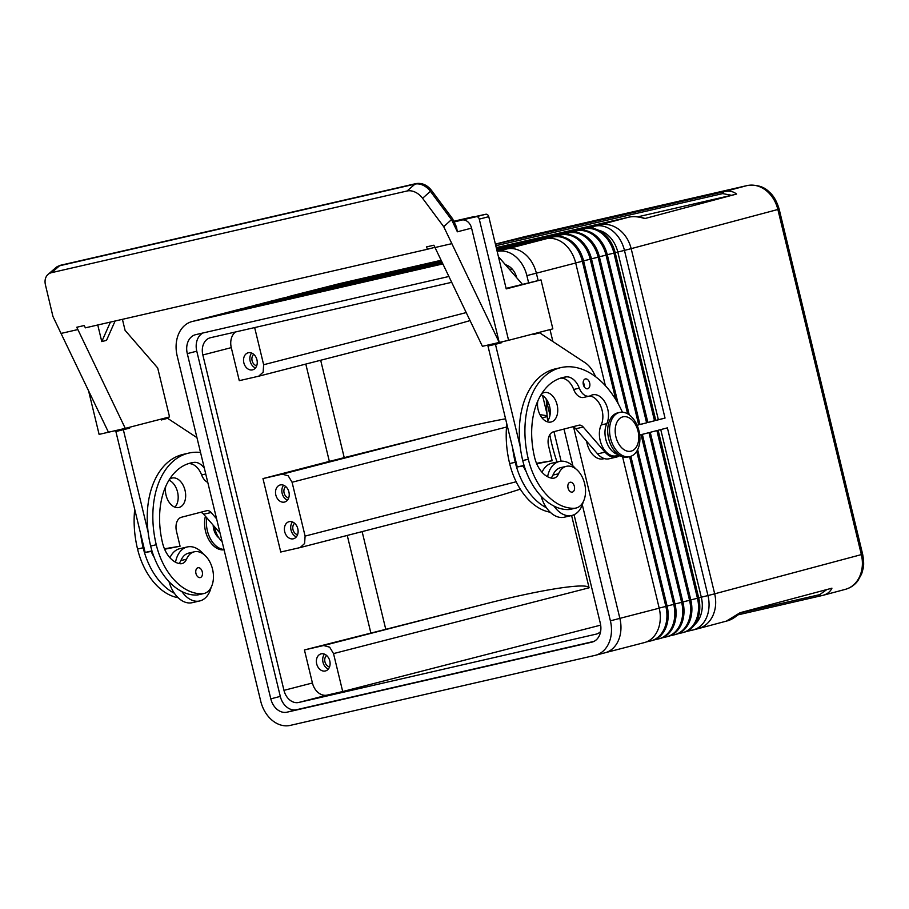 <?xml version="1.0" encoding="UTF-8"?>
<svg xmlns="http://www.w3.org/2000/svg" width="909" height="909" viewBox="0 0 909 909"><rect width="100%" height="100%" fill="white"/><g stroke="black" fill="none" stroke-linecap="round" stroke-linejoin="round"><path stroke-width="1.36" d="M61.039 333.433L108.455 432.229L125.283 428.366L77.867 329.558L61.039 333.433L52.949 316.48L45.45 284.926A15.112 10.885 49 0 1 46.086 276.95A15.112 10.885 49 0 1 48.018 274.45A15.112 10.885 49 0 1 51.608 272.655L59.528 265.78A15.112 10.885 49 0 0 55.938 267.576L60.505 265.269A5.034 3.261 77.1 0 0 59.528 265.78L414.993 184.118A15.112 10.885 49 0 1 423.128 185.277A15.112 10.885 49 0 1 430.502 191.413L451.648 219.83L457.375 231.806L456.466 226.92L452.523 218.671L443.728 226.705L422.583 198.287L431.48 190.367L452.5 218.637M476.316 216.706L461.738 220.058A10.079 7.67 75.5 0 1 467.715 221.716A10.079 7.67 75.5 0 1 471.578 228.136L499.234 342.454L508.586 340.307L479.27 219.126L488.758 216.672A3.022 2.307 -104.5 0 0 487.599 214.751A3.022 2.307 -104.5 0 0 485.804 214.251L476.316 216.706A3.022 2.307 75.5 0 1 478.111 217.206A3.022 2.307 75.5 0 1 479.27 219.126M51.608 272.655L407.073 190.992A15.112 10.885 49 0 1 415.208 192.151A15.112 10.885 49 0 1 422.583 198.287M541.537 393.881A15.112 9.794 -102.9 0 1 544.241 392.552A15.112 9.794 -102.9 0 1 557.115 404.823A15.112 9.794 -102.9 0 1 551.013 422.015A15.112 9.794 -102.9 0 1 538.139 409.732A15.112 9.794 -102.9 0 1 537.81 400.914M547.002 421.696A15.112 9.794 77.1 0 0 549.627 406.55A15.112 9.794 77.1 0 0 541.037 394.688M547.604 476.736A27.702 17.953 -102.9 0 1 559.08 461.545A27.702 17.953 -102.9 0 1 559.387 461.465A27.702 17.953 -102.9 0 1 575.579 468.703M583.203 501.904A27.702 17.953 -102.9 0 1 572.102 515.403A27.702 17.953 -102.9 0 1 571.795 515.471A27.702 17.953 -102.9 0 1 553.945 506.063A59.585 38.61 77.1 0 0 568.659 509.563A21.407 13.874 77.1 0 0 570.386 509.335L575.988 508.051A21.407 13.874 77.1 0 0 584.998 485.383A21.407 13.874 77.1 0 0 568.125 466.09A21.407 13.874 77.1 0 0 566.409 466.317A21.407 13.874 77.1 0 0 558.592 473.759A12.59 8.158 -102.9 0 1 553.99 478.145A12.59 8.158 -102.9 0 1 551.877 478.202A25.191 16.317 -102.9 0 1 534.662 457.625A70.527 45.7 -102.9 0 1 563.114 377.428A70.527 45.7 -102.9 0 1 566 376.917A17.635 11.419 -102.9 0 1 579.306 388.177A12.59 8.158 77.1 0 0 589.327 396.119A12.59 8.158 77.1 0 0 590.748 395.574A17.635 11.419 -102.9 0 1 592.725 394.813A17.635 11.419 -102.9 0 1 605.826 403.801A17.635 11.419 -102.9 0 1 606.792 423.651A18.896 12.237 77.1 0 0 606.78 442.501A18.896 12.237 77.1 0 0 618.325 454.58M542.037 472.26A27.702 17.953 -102.9 0 1 551.593 463.26A27.702 17.953 -102.9 0 1 551.911 463.192A27.702 17.953 -102.9 0 1 552.217 463.124M570.011 482.293A5.034 3.261 77.1 0 0 568.034 487.963A5.034 3.261 77.1 0 0 572.329 492.099A5.034 3.261 77.1 0 0 572.386 492.076A5.034 3.261 77.1 0 0 574.374 486.406A5.034 3.261 77.1 0 0 570.068 482.27A5.034 3.261 77.1 0 0 570.011 482.293M585.316 378.951A5.034 3.261 77.1 0 0 583.339 384.621A5.034 3.261 77.1 0 0 587.634 388.757A5.034 3.261 77.1 0 0 587.691 388.745A5.034 3.261 77.1 0 0 589.68 383.075A5.034 3.261 77.1 0 0 585.373 378.939A5.034 3.261 77.1 0 0 585.316 378.951M622.392 412.197A80.606 52.233 77.1 0 0 560.876 367.611A80.606 52.233 77.1 0 0 528.334 459.261A59.585 38.61 77.1 0 0 574.272 508.279A21.407 13.874 77.1 0 0 575.988 508.051M589.839 395.983A17.635 11.419 -102.9 0 1 601.031 406.948A17.635 11.419 -102.9 0 1 601.179 424.946A18.896 12.237 77.1 0 0 602.212 446.217A18.896 12.237 77.1 0 0 616.245 455.841L619.177 455.17M174.914 507.177A15.112 9.794 77.1 0 0 177.55 492.03A15.112 9.794 77.1 0 0 168.96 480.179M169.46 479.361A15.112 9.794 -102.9 0 1 172.153 478.032A15.112 9.794 -102.9 0 1 185.027 490.303A15.112 9.794 -102.9 0 1 178.925 507.495A15.112 9.794 -102.9 0 1 166.063 495.212A15.112 9.794 -102.9 0 1 165.733 486.395M169.949 557.74A27.702 17.953 -102.9 0 1 179.516 548.741A27.702 17.953 -102.9 0 1 179.823 548.672A27.702 17.953 -102.9 0 1 180.141 548.604M192.538 602.599A27.702 17.953 -102.9 0 1 192.231 602.678A27.702 17.953 -102.9 0 1 174.38 593.259A27.702 17.953 -102.9 0 1 169.04 581.68M211.115 587.384A27.702 17.953 -102.9 0 1 200.025 600.883A27.702 17.953 -102.9 0 1 199.707 600.963A27.702 17.953 -102.9 0 1 181.868 591.543A59.585 38.61 77.1 0 0 196.583 595.043A21.407 13.874 77.1 0 0 198.298 594.816L203.911 593.532A21.407 13.874 -102.9 0 1 202.184 593.759A59.585 38.61 -102.9 0 1 156.257 544.741A80.606 52.233 -102.9 0 1 188.777 453.091A80.606 52.233 -102.9 0 1 200.537 452.455M175.528 562.216A27.702 17.953 -102.9 0 1 186.993 547.025A27.702 17.953 -102.9 0 1 187.299 546.945A27.702 17.953 -102.9 0 1 203.491 554.183M197.935 567.773A5.034 3.261 -102.9 0 1 197.992 567.75A5.034 3.261 -102.9 0 1 202.287 571.886A5.034 3.261 -102.9 0 1 200.298 577.556A5.034 3.261 -102.9 0 1 200.241 577.579A5.034 3.261 -102.9 0 1 195.946 573.443A5.034 3.261 -102.9 0 1 197.935 567.773M204.355 468.237A17.635 11.419 77.1 0 0 193.912 462.397A70.527 45.7 77.1 0 0 191.038 462.908A70.527 45.7 77.1 0 0 162.575 543.105A25.191 16.317 77.1 0 0 179.789 563.682A12.59 8.158 77.1 0 0 181.902 563.625A12.59 8.158 77.1 0 0 186.504 559.24A21.407 13.874 -102.9 0 1 194.321 551.797A21.407 13.874 -102.9 0 1 196.037 551.57A21.407 13.874 -102.9 0 1 212.911 570.863A21.407 13.874 -102.9 0 1 203.911 593.532M628.199 456.977A22.668 14.692 -102.9 0 1 627.937 457.034A22.668 14.692 -102.9 0 1 608.598 438.433A22.668 14.692 -102.9 0 1 617.541 412.913A22.668 14.692 -102.9 0 1 617.79 412.845A22.668 14.692 -102.9 0 1 618.04 412.788M630.062 456.545A22.668 14.692 -102.9 0 1 629.812 456.602A22.668 14.692 -102.9 0 1 610.462 438.002A22.668 14.692 -102.9 0 1 619.404 412.481A22.668 14.692 -102.9 0 1 619.665 412.425A22.668 14.692 -102.9 0 1 639.004 431.025A22.668 14.692 -102.9 0 1 630.062 456.545M631.13 451.137A17.635 11.419 -102.9 0 1 615.916 436.865A17.635 11.419 -102.9 0 1 622.835 416.867A17.635 11.419 -102.9 0 1 638.038 431.139A17.635 11.419 -102.9 0 1 631.13 451.137M557.047 462.011A151.133 115.091 75.5 0 1 549.797 434.718M547.673 420.901A151.133 115.091 75.5 0 1 546.366 400.244M516.176 481.759L305.106 536.094L304.583 543.525L300.129 547.57L280.745 552.024L262.974 478.588L329.353 461.397L305.799 364.077M520.3 489.144C504.165 494.439 486.179 499.655 466.328 504.779L300.277 547.525M329.353 461.397L446.603 431.843C468.146 426.366 487.803 422.026 505.574 418.81M446.603 431.843L282.222 474.168L288.21 475.816L292.073 482.236L506.518 427.037M466.226 312.582L263.644 364.736L263.133 372.167L258.679 376.212L239.283 380.666L231.284 347.624A15.112 11.51 -104.5 0 1 235.522 331.967M470.067 320.604L424.878 333.421L258.826 376.167M362.123 531.606L385.768 629.323L488.053 603.201C515.13 596.338 538.617 591.361 558.512 588.259C577.806 585.385 587.998 585.237 589.089 587.805L571.602 515.517M488.053 603.201L323.672 645.526L329.66 647.174L333.523 653.594L589.089 587.805M316.696 663.922A8.817 6.715 75.5 0 1 321.025 653.889A8.817 6.715 75.5 0 1 329.785 660.911A8.817 6.715 75.5 0 1 325.445 670.956A8.817 6.715 75.5 0 1 316.696 663.922M324.468 654.139A8.817 6.715 -104.5 0 0 323.013 662.286A8.817 6.715 -104.5 0 0 328.331 669.058M326.615 655.48A6.193 4.715 -104.5 0 0 324.956 661.843A6.193 4.715 -104.5 0 0 329.558 666.842M284.71 531.731A8.817 6.715 75.5 0 1 289.039 521.698A8.817 6.715 75.5 0 1 297.8 528.72A8.817 6.715 75.5 0 1 293.471 538.764A8.817 6.715 75.5 0 1 284.71 531.731M292.482 521.948A8.817 6.715 -104.5 0 0 291.028 530.095A8.817 6.715 -104.5 0 0 296.345 536.867M294.641 523.3A6.193 4.715 -104.5 0 0 292.982 529.652A6.193 4.715 -104.5 0 0 297.573 534.651M243.851 362.827A8.817 6.715 75.5 0 1 248.18 352.783A8.817 6.715 75.5 0 1 256.94 359.816A8.817 6.715 75.5 0 1 252.6 369.849A8.817 6.715 75.5 0 1 243.851 362.827M255.486 367.963A8.817 6.715 75.5 0 1 250.168 361.191A8.817 6.715 75.5 0 1 251.623 353.044M256.713 365.736A6.193 4.715 75.5 0 1 252.111 360.737A6.193 4.715 75.5 0 1 253.77 354.385M275.825 495.007A8.817 6.715 75.5 0 1 280.165 484.974A8.817 6.715 75.5 0 1 288.914 492.008A8.817 6.715 75.5 0 1 284.585 502.041A8.817 6.715 75.5 0 1 275.825 495.007M287.46 500.143A8.817 6.715 75.5 0 1 282.154 493.371A8.817 6.715 75.5 0 1 283.608 485.236M288.698 497.927A6.193 4.715 75.5 0 1 284.097 492.928A6.193 4.715 75.5 0 1 285.756 486.576M592.089 228.273A10.079 6.533 -102.9 0 1 592.679 227.534A10.079 6.533 -102.9 0 1 594.918 226.171L628.642 217.206A5.034 3.261 -102.9 0 1 628.698 217.194L496.246 247.623L628.642 217.206C633.334 216.172 638.709 216.626 644.742 218.58L736.574 194.06C733.245 191.379 729.245 190.56 724.587 191.583A5.034 3.261 77.1 0 0 723.473 192.265A5.034 3.261 77.1 0 0 722.7 193.594L731.54 195.287L637.709 216.842M441.649 261.383L290.141 296.186A30.224 23.02 -104.5 0 0 289.676 296.3L339.921 283.528A5.034 3.261 -102.9 0 1 339.977 283.517L339.977 283.517A5.034 3.261 -102.9 0 1 340.034 283.506M339.159 283.722L441.126 260.281L339.534 283.619L294.755 294.982M523.664 236.919L524.413 236.738A10.079 6.533 -102.9 0 1 524.516 236.704L495.382 244.089M524.641 236.681A10.079 6.533 -102.9 0 0 524.527 236.704L747.153 185.561A10.079 6.533 77.1 0 0 747.039 185.584C753.584 184.22 759.867 185.788 765.889 190.311C771.821 195.06 775.809 201.446 777.865 209.479L779.149 209.093M599.895 224.875C606.553 223.478 612.95 225.023 619.063 229.523C625.074 234.238 629.108 240.612 631.176 248.646L777.865 209.479L861.368 554.649C863.209 562.728 862.573 570.182 859.448 577.022C856.267 583.464 851.585 587.566 845.404 589.339L845.381 589.35C850.392 587.941 854.528 585.135 857.789 580.919L861.675 573.84L863.118 568.591C863.959 565.432 863.811 560.648 862.652 554.263L714.679 593.816L631.176 248.646L624.46 250.384A30.224 23.02 -104.5 0 0 594.918 226.171L496.519 248.771M822.191 595.52L737.983 614.87L822.247 595.509A5.034 3.261 -102.9 0 1 822.247 595.509L822.304 595.497A5.034 3.261 -102.9 0 1 822.259 595.509A5.034 3.261 -102.9 0 1 821.009 595.44A5.034 3.261 -102.9 0 1 819.725 594.645L740.119 612.927M677.932 633.766L682.114 632.8A30.224 23.02 -104.5 0 0 682.591 632.687A30.224 23.02 -104.5 0 0 697.453 598.27L698.714 597.952L658.139 430.264L667.399 427.866L707.963 595.554L714.679 593.816C716.519 601.894 715.826 609.371 712.622 616.222C709.35 622.688 704.566 626.824 698.26 628.63L693.101 629.971A30.224 23.02 -104.5 0 0 707.963 595.554L698.691 597.849M845.404 589.339L822.929 595.338C827.247 594.156 830.247 591.77 831.928 588.191L740.096 612.711L726.359 621.12M496.587 249.032L585.669 228.557A30.224 23.02 75.5 0 1 615.211 252.782L655.775 420.469L665.036 418.072L655.753 420.367M582.317 504.802L610.394 620.836A30.224 23.02 75.5 0 1 595.531 655.253A30.224 23.02 75.5 0 1 595.065 655.366L290.255 725.393A30.224 23.02 75.5 0 1 260.713 701.169L177.187 355.964A30.224 23.02 75.5 0 1 192.049 321.547A30.224 23.02 75.5 0 1 192.526 321.434L442.865 263.917M497.166 251.441L497.337 251.407A30.224 23.02 75.5 0 1 526.879 275.62L528.595 282.733M540.525 332.035L540.912 333.66M564 429.059L572.909 465.919M574.056 514.71L600.292 623.154A16.623 12.658 75.5 0 1 592.123 642.084A16.623 12.658 75.5 0 1 591.861 642.152L287.051 712.179A16.623 12.658 75.5 0 1 270.802 698.851L187.288 353.635A16.623 12.658 75.5 0 1 195.458 334.717A16.623 12.658 75.5 0 1 195.719 334.648L448.898 276.484M505.427 264.735A16.623 12.658 75.5 0 1 516.744 277.779M546.002 398.721L549.99 415.22M553.967 431.65L561.114 461.204M604.542 652.912A30.224 23.02 -104.5 0 0 605.008 652.798A30.224 23.02 -104.5 0 0 619.87 618.381L573.602 427.139M442.751 263.667L202.003 318.979A30.224 23.02 -104.5 0 0 201.537 319.093L192.049 321.547M538.139 280.54L536.355 273.166A30.224 23.02 -104.5 0 0 506.813 248.952L497.098 251.179M552.899 341.545L550.002 329.581M203.048 332.967A16.623 12.658 -104.5 0 0 196.776 351.181L280.29 696.396A16.623 12.658 -104.5 0 0 296.539 709.713L594.009 641.379M622.574 456.784L659.207 608.178A30.224 23.02 75.5 0 1 644.345 642.595L605.928 652.537M600.61 631.539A15.112 11.51 75.5 0 1 596.281 634.107A15.112 11.51 75.5 0 1 596.043 634.164L298.743 702.464A15.112 11.51 75.5 0 1 283.972 690.351L202.843 354.987A15.112 11.51 75.5 0 1 210.274 337.773A15.112 11.51 75.5 0 1 210.502 337.716L451.693 282.313M509.313 269.212A15.112 11.51 75.5 0 1 512.699 269.655M646.333 641.947L650.514 640.981A30.224 23.02 -104.5 0 0 650.98 640.868A30.224 23.02 -104.5 0 0 665.842 606.451L629.596 456.659M698.714 597.952A30.224 23.02 75.5 0 1 683.852 632.357L682.591 632.687M670.035 635.811L674.217 634.846A30.224 23.02 -104.5 0 0 674.683 634.732A30.224 23.02 -104.5 0 0 689.545 600.315L648.981 432.639L642.345 434.354L682.909 602.042A30.224 23.02 75.5 0 1 668.047 636.459L666.786 636.777A30.224 23.02 -104.5 0 0 681.648 602.36L641.072 434.684L639.709 435.036M662.138 637.857L666.308 636.891A30.224 23.02 -104.5 0 0 666.786 636.777M630.857 456.307L667.104 606.133A30.224 23.02 75.5 0 1 652.242 640.55L650.98 640.868M690.783 599.895L697.453 598.27L656.877 430.593L650.242 432.309L690.806 599.997A30.224 23.02 75.5 0 1 675.944 634.402L674.683 634.732M654.23 639.902L658.411 638.936A30.224 23.02 -104.5 0 0 658.877 638.822A30.224 23.02 -104.5 0 0 673.739 604.405L636.72 451.364M637.652 449.682L675.001 604.087A30.224 23.02 75.5 0 1 660.139 638.504L658.877 638.822M202.684 318.82L240.908 308.924A30.224 23.02 75.5 0 1 241.385 308.81L442.263 262.656M496.848 250.123L546.15 238.794A30.224 23.02 75.5 0 1 575.692 263.008L605.371 385.689M247.555 307.208L248.816 306.878A30.224 23.02 75.5 0 1 249.282 306.765L442.16 262.451L248.021 307.094A30.224 23.02 -104.5 0 0 247.555 307.208A30.224 23.02 -104.5 0 0 245.555 307.844M615.813 399.653L582.339 261.292A30.224 23.02 -104.5 0 0 552.797 237.067L496.803 249.93M441.785 261.656L279.631 298.902A30.224 23.02 -104.5 0 0 279.154 299.016L280.427 298.697A30.224 23.02 75.5 0 1 280.892 298.584L441.763 261.622M279.154 299.016A30.224 23.02 -104.5 0 0 277.165 299.663M271.257 301.061L272.518 300.743A30.224 23.02 75.5 0 1 272.984 300.629L441.865 261.826L271.723 300.947A30.224 23.02 -104.5 0 0 271.257 301.061A30.224 23.02 -104.5 0 0 269.269 301.708M441.979 262.065L263.826 302.992A30.224 23.02 -104.5 0 0 263.349 303.117L264.621 302.788A30.224 23.02 75.5 0 1 265.087 302.674L441.967 262.031M263.349 303.117A30.224 23.02 -104.5 0 0 261.36 303.754M496.632 249.248L577.76 230.613A30.224 23.02 75.5 0 1 607.303 254.827L647.878 422.515L654.514 420.799L613.939 253.111A30.224 23.02 -104.5 0 0 584.396 228.886L496.587 249.066M496.689 249.464L569.863 232.659A30.224 23.02 75.5 0 1 599.406 256.872L639.97 424.56L646.606 422.844L606.042 255.156A30.224 23.02 -104.5 0 0 576.499 230.931L496.644 249.282M638.709 424.889L637.107 425.276L638.709 424.889L598.145 257.202A30.224 23.02 -104.5 0 0 568.591 232.977L496.7 249.498M496.791 249.895L554.058 236.749A30.224 23.02 75.5 0 1 583.601 260.963L618.109 403.596M646.606 422.844L639.947 424.458M654.514 420.799L647.844 422.412M627.63 413.811L590.236 259.247A30.224 23.02 -104.5 0 0 560.694 235.022L496.746 249.714L561.955 234.704A30.224 23.02 75.5 0 1 591.498 258.917L629.221 414.834M442.081 262.281L255.918 305.038A30.224 23.02 -104.5 0 0 255.452 305.163L256.713 304.833A30.224 23.02 75.5 0 1 257.19 304.72L442.058 262.247M255.452 305.163A30.224 23.02 -104.5 0 0 253.463 305.799M826.815 589.555L819.725 594.645M736.574 194.06L731.54 195.287M628.698 217.194A5.034 3.261 -102.9 0 1 628.698 217.183C633.471 216.126 638.947 216.558 645.106 218.478L644.742 218.58M323.672 645.526L304.424 649.946L312.423 682.989A15.112 11.51 -104.5 0 0 327.195 695.101L342.704 691.533L333.523 653.594M304.424 649.946L385.768 629.323M347.261 535.435L370.804 632.755M600.679 625.131L342.704 691.533M263.644 364.736L254.656 327.581M542.559 395.483L546.957 413.675M344.306 457.966L320.672 360.248M539.935 414.618L547.138 415.754M282.222 474.168L262.974 478.588M305.106 536.094L292.073 482.236M224.08 549.786A22.668 14.692 -102.9 0 1 208.752 539.582A22.668 14.692 -102.9 0 1 205.411 516.244M224 549.445A22.668 14.692 -102.9 0 1 206.832 517.891M218.887 537.889A12.59 8.158 -102.9 0 1 213.183 525.186M188.777 453.091L183.175 454.386A80.606 52.233 77.1 0 0 148.099 532.038A80.606 52.233 77.1 0 0 150.644 546.036A59.585 38.61 77.1 0 0 181.868 591.543M188.265 463.692A70.527 45.7 -102.9 0 1 188.311 463.692A17.635 11.419 -102.9 0 1 201.616 474.941A12.59 8.158 77.1 0 0 207.786 482.418M194.321 551.797L188.708 553.092A21.407 13.874 77.1 0 0 180.891 560.535A12.59 8.158 -102.9 0 1 178.891 563.5M134.714 509.358A80.606 52.233 77.1 0 0 137.554 549.036A59.585 38.61 77.1 0 0 178.13 597.69M214.547 526.765A18.896 12.237 77.1 0 0 222.08 541.503M154.053 557.024A25.191 16.317 -102.9 0 1 151.201 551.445L145.145 552.445L140.622 533.753A80.606 52.233 77.1 0 0 143.167 547.752A59.585 38.61 77.1 0 0 174.38 593.259M216.581 518.778L211.138 512.517A7.556 4.897 77.1 0 0 206.832 510.676A7.556 4.897 77.1 0 0 206.752 510.699L181.459 517.244A12.59 8.158 77.1 0 0 176.528 531.526L180.073 546.218L164.427 548.786M161.245 419.799L167.608 418.333L196.958 437.649M161.075 419.094L161.291 419.969L167.608 418.333M140.622 533.753L115.886 431.514L122.204 429.877L122.022 429.116M122.204 429.877L129.68 428.15L129.476 427.275M115.886 431.514L129.68 428.15M148.099 532.038L123.363 429.798M145.145 552.445L151.962 550.877M180.073 546.218L164.62 549.241M152.087 551.297L151.201 551.445M220.046 533.094L203.661 514.233A7.556 4.897 77.1 0 0 200.435 512.335M550.218 512.21A59.585 38.61 -102.9 0 1 509.642 463.556A80.606 52.233 -102.9 0 1 506.802 423.867M604.349 458.579L603.167 458.852A18.896 12.237 -102.9 0 1 586.635 441.285M526.129 471.544A25.191 16.317 -102.9 0 1 523.277 465.965L517.221 466.965L512.699 448.273A80.606 52.233 77.1 0 0 515.244 462.272A59.585 38.61 77.1 0 0 546.468 507.779A27.702 17.953 -102.9 0 1 541.116 496.2M555.263 368.895A80.606 52.233 77.1 0 0 520.187 446.546A80.606 52.233 77.1 0 0 522.732 460.545A59.585 38.61 77.1 0 0 553.945 506.063M560.342 378.212A70.527 45.7 -102.9 0 1 560.387 378.212A17.635 11.419 -102.9 0 1 573.693 389.461A12.59 8.158 77.1 0 0 583.714 397.415L589.327 396.119M566.409 466.317L560.796 467.612A21.407 13.874 77.1 0 0 552.979 475.055A12.59 8.158 -102.9 0 1 550.979 478.02M583.169 382.178A5.034 3.261 -102.9 0 1 584.237 386.814M564.625 517.119A27.702 17.953 -102.9 0 1 564.319 517.198A27.702 17.953 -102.9 0 1 546.468 507.779M619.802 455.557A20.146 13.056 -102.9 0 1 616.529 457.068A20.146 13.056 -102.9 0 1 605.053 452.159L583.226 427.037A7.556 4.897 77.1 0 0 578.919 425.196A7.556 4.897 77.1 0 0 578.84 425.219L553.547 431.764A12.59 8.158 77.1 0 0 548.604 446.046L552.161 460.738L536.515 463.306M616.529 457.068L609.053 458.795A20.146 13.056 -102.9 0 1 597.577 453.886L575.749 428.753A7.556 4.897 77.1 0 0 572.522 426.855M533.242 333.921L533.378 334.489L539.696 332.853L585.157 362.771A25.191 16.317 -102.9 0 1 593.543 372.588L595.793 376.883M539.696 332.853L533.333 334.319M520.187 446.546L495.45 344.306L487.963 346.034L494.291 344.397L494.11 343.636M495.45 344.306L501.768 342.67L494.291 344.397M524.038 465.397L517.221 466.965M512.699 448.273L487.963 346.034M552.161 460.738L536.708 463.76M524.175 465.817L523.277 465.965M88.559 390.756L99.104 434.377L108.455 432.229M125.283 428.366L169.54 416.913L157.689 367.952L125.078 330.342L122.42 319.332M501.768 342.67L501.586 341.909M508.586 340.307L552.842 328.853L540.991 279.892L506.222 288.892L488.758 216.672M434.9 247.328L427.514 249.236L426.412 246.918L433.888 245.203L482.406 346.318L499.234 342.454L443.728 226.705M506.097 288.38L540.991 279.892M522.3 284.187L498.427 256.668M476.577 216.376A10.079 7.67 -104.5 0 0 476.236 216.342L485.804 214.251M77.867 329.558L76.765 327.251L84.242 325.524L85.355 327.842L427.514 249.236M115.102 321.013L106.512 340.352L101.774 341.579L97.763 324.99M101.774 341.579L110.432 322.081M474.271 216.547L453.761 221.251M457.375 231.806L471.578 228.136M568.659 509.563L574.272 508.279M601.179 424.946L606.792 423.651M202.184 593.759L196.583 595.043M495.78 245.725L722.7 193.594M495.394 244.101L524.413 236.738L747.039 185.584L724.587 191.583L495.416 244.226M686.272 631.539L692.408 630.13M686.261 631.55L693.101 629.971A30.224 23.02 -104.5 0 1 692.635 630.085A10.079 6.533 -102.9 0 1 692.522 630.107A10.079 6.533 -102.9 0 1 690.033 629.96A10.079 6.533 -102.9 0 1 689.522 629.767M288.869 296.743A10.079 6.533 -102.9 0 1 290.141 296.186L295.118 294.891M665.036 418.072L624.46 250.384L617.802 252.043L658.366 419.731M407.073 190.992L414.993 184.118A5.034 3.261 -102.9 0 1 415.97 183.607L60.505 265.269M619.87 618.381L610.394 620.836M536.355 273.166L526.879 275.62M506.813 248.952L497.337 251.407M202.003 318.979L192.526 321.434M196.776 351.181L187.288 353.635M280.29 696.396L270.802 698.851M296.539 709.713L287.051 712.179M619.87 618.359L659.207 608.178M667.104 606.133L659.173 608.076M650.514 640.981L649.685 640.209M674.978 603.985L682.909 602.042M675.001 604.087L667.081 606.03M658.411 638.936L657.582 638.163M665.49 636.118L666.308 636.891M690.806 599.997L682.886 601.94M674.217 634.846L673.387 634.073M681.296 632.028L682.114 632.8M660.752 429.582L701.305 597.213A27.27 20.771 75.5 0 1 694.681 624.619M202.912 318.764L241.385 308.81M507.37 248.827L546.15 238.794M536.367 273.189L575.692 263.008M249.282 306.765L247.941 307.299M575.67 262.917L583.601 260.963M554.058 236.749L552.797 237.067L552.308 238.465M279.552 299.118L280.892 298.584M271.655 301.163L272.984 300.629M263.746 303.208L265.087 302.674M583.919 230.284L584.396 228.886L585.669 228.557M576.011 232.329L576.499 230.931L577.76 230.613M568.114 234.374L568.591 232.977L569.863 232.659M607.28 254.725L615.211 252.782M599.383 256.77L607.303 254.827M591.475 258.826L599.406 256.872M560.205 236.42L560.694 235.022L561.955 234.704M583.578 260.872L591.498 258.917M255.849 305.254L257.19 304.72M598.417 230.193A27.27 20.771 75.5 0 1 617.802 252.043L615.188 252.679M298.743 702.464L327.195 695.101M283.972 690.351L312.423 682.989M202.843 354.987L231.284 347.624M542.037 417.89L547.218 416.561M156.257 544.741L150.644 546.036M205.752 473.998L201.616 474.941M193.912 462.397L188.311 463.692M186.504 559.24L180.891 560.535M143.167 547.752L137.554 549.036M203.661 514.233L211.138 512.517M509.642 463.556L515.244 462.272M522.732 460.545L528.334 459.261M573.693 389.461L579.306 388.177M560.387 378.212L566 376.917M552.979 475.055L558.592 473.759M605.053 452.159L597.577 453.886M583.226 427.037L575.749 428.753M435.002 247.521L451.83 243.657M461.738 220.058L454.136 222.023M559.387 461.465L551.911 463.192M192.231 602.678L199.707 600.963M627.937 457.034L629.812 456.602M300.129 547.57L466.328 504.779M258.679 376.212L424.878 333.421M698.26 628.63L726.995 620.961C731.131 619.961 735.62 617.177 740.46 612.598M747.153 185.561C756.652 184.413 764.003 186.55 769.207 191.958C773.434 195.424 776.752 201.139 779.149 209.104L862.652 554.263M431.48 190.379C427.185 184.947 422.015 182.686 415.97 183.607M55.938 267.576L48.018 274.45M605.008 652.798L595.531 655.253M289.676 296.3L287.017 297.175M619.665 412.425L617.79 412.845M179.823 548.672L187.299 546.945M560.864 367.611L555.251 368.906M564.319 517.198L571.795 515.471"/></g></svg>
